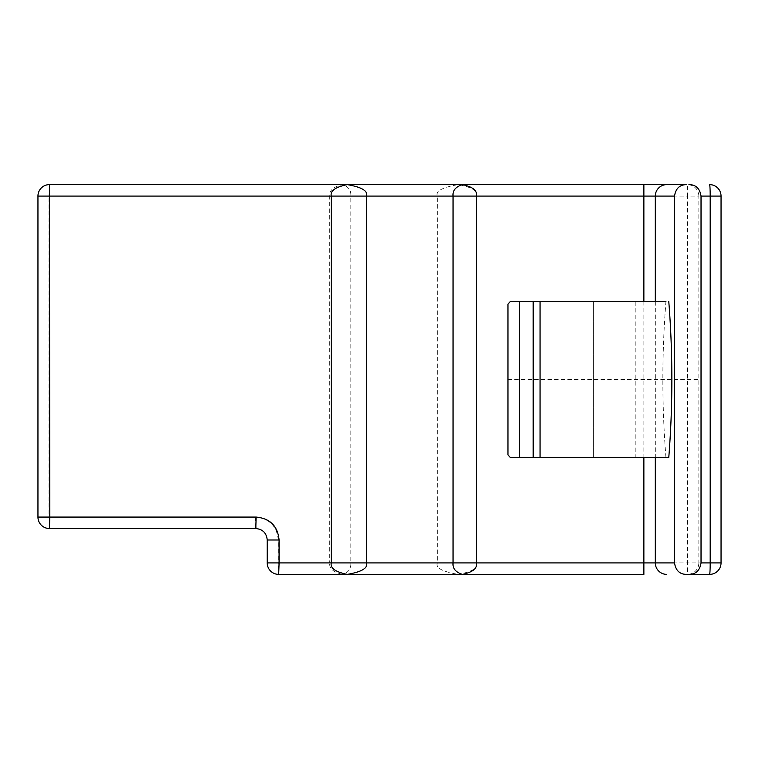 <?xml version="1.0" encoding="UTF-8"?>
<svg xmlns="http://www.w3.org/2000/svg" width="759" height="759" viewBox="0 0 759 759"><rect width="100%" height="100%" fill="white"/><g stroke="black" fill="none" stroke-linecap="round" stroke-linejoin="round"><path stroke-width="0.57" stroke-dasharray="3.79 2.85" d="M643.869 184.617L49.411 184.617L49.012 196.078L329.71 196.078C329.121 190.405 333.495 186.581 342.802 184.617C348.59 186.742 351.265 190.566 350.829 196.078L476.576 196.078L476.576 562.922C478.35 567.855 472.288 571.669 458.379 574.383L643.869 574.383M709.589 184.617A11.461 11.451 -90 0 1 721.031 196.078L698.83 196.078A11.461 11.451 90 0 0 687.379 184.617L687.379 196.078L698.83 196.078L698.83 562.922L721.031 562.922A11.461 11.451 -90 0 1 709.589 574.383L687.379 574.383A11.461 11.451 90 0 0 698.83 562.922L687.379 562.922L687.379 574.383M437.364 562.922C435.315 567.855 442.317 571.669 458.379 574.383L342.812 574.383C348.514 572.419 351.189 568.595 350.829 562.922L350.829 196.078L329.71 196.078L329.71 562.922L687.379 562.922L687.379 196.078L476.576 196.078C478.35 191.145 472.288 187.331 458.379 184.617C442.317 187.331 435.315 191.145 437.364 196.078L437.364 562.922M49.411 528.53A11.461 11.461 0 0 1 37.95 517.069L37.95 196.078L49.012 196.078L49.012 517.069L37.95 517.069A11.461 11.461 0 0 0 49.411 528.53L49.012 517.069L255.356 517.069C269.284 518.435 276.931 526.072 278.287 539.991L278.287 562.922L329.71 562.922C329.112 568.586 333.486 572.409 342.812 574.383L278.686 574.383L278.287 562.922L267.225 562.922M665.937 457.449C661.829 405.486 661.829 353.514 665.937 301.551L540.057 301.551L540.057 457.449L668.783 457.449M540.057 457.449L540.057 301.551L540.057 457.449L519.422 457.449L519.422 301.551L635.207 301.551L635.207 457.449L593.614 457.449L635.207 457.449M519.422 457.449L510.323 457.449L507.961 454.878L507.961 304.122L510.323 301.551L540.057 301.551L533.179 301.551L533.179 457.449M519.422 301.551L533.179 301.551M510.323 457.449L593.614 457.449L510.323 457.449M593.614 301.551L593.614 457.449L593.614 301.551M507.961 454.878L507.961 304.122L507.961 454.878M255.356 517.069L256.2 528.539M507.961 379.5L698.261 379.5M721.031 562.922L721.031 196.078M643.869 301.551L643.869 457.449M655.311 301.551L655.311 457.449M267.225 539.991L278.287 539.991"/><path stroke-width="1.14" d="M255.764 528.53L255.764 528.53C262.728 529.213 266.542 533.036 267.225 539.991C266.542 533.036 262.728 529.213 255.764 528.53L256.163 517.069L49.809 517.069L49.411 528.53L255.764 528.53L49.411 528.53A11.461 11.461 0 0 1 37.95 517.069L49.809 517.069L49.411 184.617A11.461 11.461 0 0 0 37.95 196.078A11.461 11.461 0 0 1 49.411 184.617L686.572 184.617C679.741 184.646 675.719 188.469 674.523 196.078L674.523 562.922C675.719 570.531 679.741 574.354 686.572 574.383L687.379 574.383M643.869 457.449L643.869 574.383L462.43 574.383C472.696 572.22 477.411 568.396 476.576 562.922L476.576 196.078L643.869 196.078L643.869 184.617L686.572 184.617M37.95 517.069L37.95 196.078L366.512 196.078C368.068 190.907 361.645 187.084 347.233 184.617C335.326 187.084 330.023 190.907 331.303 196.078L331.303 562.922C330.023 568.093 335.326 571.916 347.233 574.383L278.686 574.383A11.461 11.461 0 0 1 267.225 562.922L267.225 539.991L267.225 562.922A11.461 11.461 0 0 0 278.686 574.383A11.461 11.461 0 0 1 267.225 562.922L279.084 562.922L278.686 574.383M453.047 196.078C452.497 190.604 455.618 186.78 462.43 184.617C472.696 186.78 477.411 190.604 476.576 196.078L366.512 196.078L366.512 562.922C368.068 568.093 361.645 571.916 347.233 574.383L462.43 574.383C455.618 572.22 452.497 568.396 453.047 562.922L453.047 196.078M709.589 574.383A11.461 11.461 0 0 0 721.05 562.922L710.187 562.922A11.461 0.598 -90 0 1 709.589 574.383L688.982 574.383C695.813 574.354 699.826 570.531 701.031 562.922L701.031 196.078C699.826 188.469 695.813 184.646 688.982 184.617M688.982 574.383L686.572 574.383M701.031 562.922L710.187 562.922L710.187 196.078A11.461 0.598 -90 0 0 709.589 184.617A11.461 11.461 0 0 1 721.05 196.078L701.031 196.078M267.225 539.991L279.084 539.991C277.728 526.072 270.09 518.435 256.163 517.069M668.783 301.551C672.891 353.514 672.891 405.486 668.783 457.449L540.057 457.449L540.057 301.551L665.937 301.551M540.057 457.449L533.179 457.449L533.179 301.551L635.207 301.551M519.422 301.551L519.422 457.449L510.323 457.449L507.961 454.878L507.961 304.122L510.323 301.551L533.179 301.551M519.422 457.449L533.179 457.449M666.763 184.617A11.461 11.451 90 0 0 655.311 196.078L643.869 196.078L643.869 301.551M655.311 301.551L655.311 196.078L674.523 196.078M655.311 457.449L655.311 562.922L279.084 562.922L279.084 539.991M674.523 562.922L655.311 562.922A11.461 11.451 90 0 0 666.763 574.383M721.05 562.922L721.05 196.078"/></g></svg>
